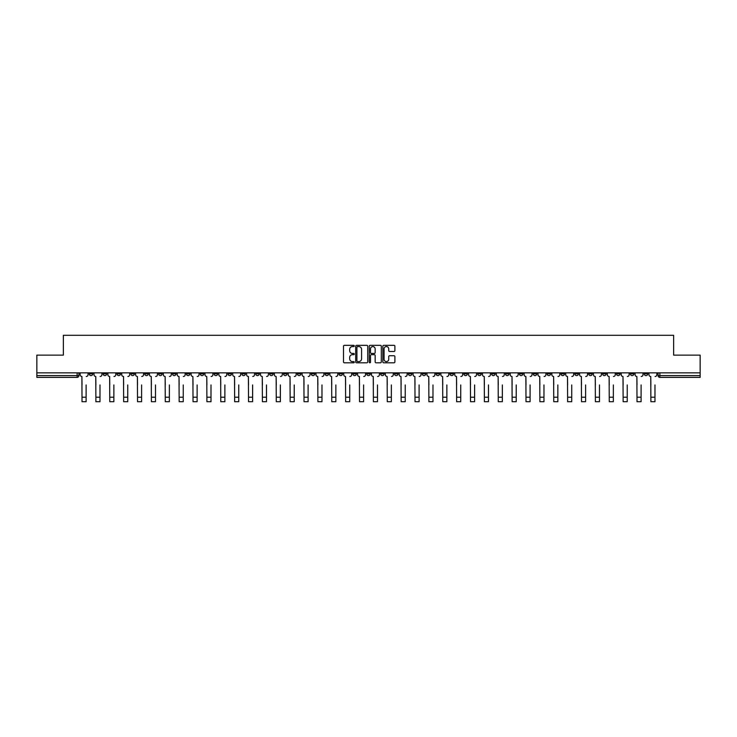 <?xml version="1.0" encoding="UTF-8"?>
<svg xmlns="http://www.w3.org/2000/svg" width="737" height="737" viewBox="0 0 737 737"><rect width="100%" height="100%" fill="white"/><g stroke="black" fill="none" stroke-linecap="round" stroke-linejoin="round"><path stroke-width="1.11" d="M354.267 345.948A0.608 0.608 0 0 0 353.659 345.34L344.382 345.34A0.875 0.875 0 0 0 343.506 346.215L343.506 361.922A0.875 0.875 0 0 0 344.382 362.797L353.659 362.797A0.608 0.608 0 0 0 354.267 362.189A0.608 0.608 0 0 0 353.659 361.581L352.461 361.581A2.791 2.791 0 0 1 349.67 358.781L349.67 357.473A2.791 2.791 0 0 1 352.461 354.681L353.659 354.681A0.608 0.608 0 0 0 354.267 354.073A0.608 0.608 0 0 0 353.659 353.456L352.461 353.456A2.791 2.791 0 0 1 349.67 350.665L349.67 349.356A2.791 2.791 0 0 1 352.461 346.565L353.659 346.565A0.608 0.608 0 0 0 354.267 345.948M547.084 372.839L547.084 373.816L550.65 373.816A1.778 1.778 0 0 1 548.862 375.594A1.778 1.778 0 0 1 547.084 373.816L547.084 372.839M463.84 372.839L463.84 373.816L467.396 373.816A1.778 1.778 0 0 1 465.618 375.594A1.778 1.778 0 0 1 463.84 373.816L463.84 372.839M449.966 372.839L449.966 373.816L453.522 373.816A1.778 1.778 0 0 1 451.744 375.594A1.778 1.778 0 0 1 449.966 373.816L449.966 372.839M366.722 372.839L366.722 373.816L370.278 373.816A1.778 1.778 0 0 1 368.5 375.594A1.778 1.778 0 0 1 366.722 373.816L366.722 372.839M352.848 372.839L352.848 373.816L356.404 373.816A1.778 1.778 0 0 1 354.626 375.594A1.778 1.778 0 0 1 352.848 373.816L352.848 372.839M338.974 372.839L338.974 373.816L342.53 373.816A1.778 1.778 0 0 1 340.752 375.594A1.778 1.778 0 0 1 338.974 373.816L338.974 372.839M311.226 372.839L311.226 373.816L314.782 373.816A1.778 1.778 0 0 1 313.004 375.594A1.778 1.778 0 0 1 311.226 373.816L311.226 372.839M283.478 373.816L283.478 372.839L283.478 373.816A1.778 1.778 0 0 0 285.256 375.594A1.778 1.778 0 0 1 283.478 373.816L287.034 373.816A1.778 1.778 0 0 1 285.256 375.594A1.778 1.778 0 0 0 287.034 373.816L287.034 372.839L287.034 373.816M269.604 373.816L269.604 372.839L269.604 373.816A1.778 1.778 0 0 0 271.382 375.594A1.778 1.778 0 0 1 269.604 373.816L273.16 373.816A1.778 1.778 0 0 1 271.382 375.594M255.73 373.816L255.73 372.839L255.73 373.816A1.778 1.778 0 0 0 257.508 375.594A1.778 1.778 0 0 1 255.73 373.816L259.286 373.816A1.778 1.778 0 0 1 257.508 375.594A1.778 1.778 0 0 0 259.286 373.816L259.286 372.839L259.286 373.816M241.856 372.839L241.856 373.816L245.412 373.816A1.778 1.778 0 0 1 243.634 375.594A1.778 1.778 0 0 1 241.856 373.816L241.856 372.839M227.982 372.839L227.982 373.816L231.538 373.816A1.778 1.778 0 0 1 229.76 375.594A1.778 1.778 0 0 1 227.982 373.816L227.982 372.839M214.108 372.839L214.108 373.816L217.664 373.816A1.778 1.778 0 0 1 215.886 375.594A1.778 1.778 0 0 1 214.108 373.816L214.108 372.839M200.234 373.816L200.234 372.839L200.234 373.816A1.778 1.778 0 0 0 202.012 375.594A1.778 1.778 0 0 1 200.234 373.816L203.79 373.816A1.778 1.778 0 0 1 202.012 375.594M172.476 373.816L172.476 372.839L172.476 373.816A1.778 1.778 0 0 0 174.264 375.594A1.778 1.778 0 0 1 172.476 373.816L176.042 373.816A1.778 1.778 0 0 1 174.264 375.594A1.778 1.778 0 0 0 176.042 373.816L176.042 372.839L176.042 373.816M158.602 373.816L158.602 372.839L158.602 373.816A1.778 1.778 0 0 0 160.38 375.594A1.778 1.778 0 0 1 158.602 373.816L162.168 373.816A1.778 1.778 0 0 1 160.38 375.594A1.778 1.778 0 0 0 162.168 373.816L162.168 372.839L162.168 373.816M144.728 373.816L144.728 372.839L144.728 373.816A1.778 1.778 0 0 0 146.506 375.594A1.778 1.778 0 0 1 144.728 373.816L148.294 373.816A1.778 1.778 0 0 1 146.506 375.594A1.778 1.778 0 0 0 148.294 373.816L148.294 372.839L148.294 373.816M130.854 373.816L130.854 372.839L130.854 373.816A1.778 1.778 0 0 0 132.632 375.594A1.778 1.778 0 0 1 130.854 373.816L134.42 373.816A1.778 1.778 0 0 1 132.632 375.594M116.98 373.816L116.98 372.839L116.98 373.816A1.778 1.778 0 0 0 118.758 375.594A1.778 1.778 0 0 1 116.98 373.816L120.536 373.816A1.778 1.778 0 0 1 118.758 375.594A1.778 1.778 0 0 0 120.536 373.816L120.536 372.839L120.536 373.816M103.106 373.816L103.106 372.839L103.106 373.816A1.778 1.778 0 0 0 104.884 375.594A1.778 1.778 0 0 1 103.106 373.816L106.662 373.816A1.778 1.778 0 0 1 104.884 375.594A1.778 1.778 0 0 0 106.662 373.816L106.662 372.839L106.662 373.816M394.009 351.494A0.875 0.875 0 0 0 394.885 350.619L394.885 346.215A0.875 0.875 0 0 0 394.009 345.34L383.71 345.34A0.875 0.875 0 0 0 382.835 346.215L382.835 361.922A0.875 0.875 0 0 0 383.71 362.797L394.009 362.797A0.875 0.875 0 0 0 394.885 361.922L394.885 356.597A0.875 0.875 0 0 0 394.009 355.731L389.606 355.731A0.875 0.875 0 0 0 388.731 356.597L388.731 359.241A2.331 2.331 0 0 1 386.4 361.581A2.331 2.331 0 0 1 384.06 359.241L384.06 348.896A2.331 2.331 0 0 1 386.4 346.565A2.331 2.331 0 0 1 388.731 348.896L388.731 350.619A0.875 0.875 0 0 0 389.606 351.494L394.009 351.494M36.85 372.839L36.85 355.133L63.354 355.133L63.354 335.307L673.646 335.307L673.646 355.133L700.15 355.133L700.15 372.839L36.85 372.839L36.85 375.594L78.914 375.594L78.914 372.839M367.735 346.215A0.875 0.875 0 0 0 366.86 345.34L356.561 345.34A0.875 0.875 0 0 0 355.685 346.215L355.685 361.922A0.875 0.875 0 0 0 356.561 362.797L366.86 362.797A0.875 0.875 0 0 0 367.735 361.922L367.735 346.215M370.14 345.34L380.439 345.34A0.875 0.875 0 0 1 381.315 346.215L381.315 361.922A0.875 0.875 0 0 1 380.439 362.797L376.027 362.797A0.875 0.875 0 0 1 375.161 361.922L375.161 355.556A0.875 0.875 0 0 0 374.285 354.681L371.356 354.681A0.875 0.875 0 0 0 370.49 355.556L370.49 362.189A0.608 0.608 0 0 1 369.873 362.797A0.608 0.608 0 0 1 369.265 362.189L369.265 346.215A0.875 0.875 0 0 1 370.14 345.34M658.086 372.839L658.086 375.594L700.15 375.594L700.15 377.372L659.864 377.372A1.778 1.778 0 0 1 658.086 375.594A1.778 1.778 0 0 0 659.864 377.372L659.864 372.839M700.15 372.839L700.15 375.594M78.914 375.594A1.778 1.778 0 0 1 77.136 377.372L36.85 377.372L36.85 375.594M647.768 372.839L647.768 373.816A1.778 1.778 0 0 1 645.99 375.594A1.778 1.778 0 0 1 644.212 373.816L647.768 373.816M644.212 372.839L644.212 373.816M633.894 372.839L633.894 373.816A1.778 1.778 0 0 1 632.116 375.594A1.778 1.778 0 0 1 630.338 373.816L633.894 373.816M630.338 372.839L630.338 373.816M620.02 373.816L620.02 372.839L620.02 373.816A1.778 1.778 0 0 1 618.242 375.594A1.778 1.778 0 0 1 616.464 373.816L620.02 373.816A1.778 1.778 0 0 1 618.242 375.594M616.464 372.839L616.464 373.816M606.146 372.839L606.146 373.816A1.778 1.778 0 0 1 604.368 375.594A1.778 1.778 0 0 1 602.58 373.816A1.778 1.778 0 0 0 604.368 375.594M602.58 372.839L602.58 373.816L606.146 373.816M592.272 372.839L592.272 373.816A1.778 1.778 0 0 1 590.494 375.594A1.778 1.778 0 0 1 588.706 373.816L592.272 373.816A1.778 1.778 0 0 1 590.494 375.594M588.706 372.839L588.706 373.816M578.398 372.839L578.398 373.816A1.778 1.778 0 0 1 576.62 375.594A1.778 1.778 0 0 1 574.832 373.816A1.778 1.778 0 0 0 576.62 375.594M574.832 372.839L574.832 373.816L578.398 373.816M564.524 372.839L564.524 373.816A1.778 1.778 0 0 1 562.736 375.594A1.778 1.778 0 0 1 560.958 373.816L564.524 373.816M560.958 372.839L560.958 373.816M550.65 372.839L550.65 373.816A1.778 1.778 0 0 1 548.862 375.594M536.766 372.839L536.766 373.816A1.778 1.778 0 0 1 534.988 375.594A1.778 1.778 0 0 1 533.21 373.816L536.766 373.816M533.21 372.839L533.21 373.816M522.892 372.839L522.892 373.816A1.778 1.778 0 0 1 521.114 375.594A1.778 1.778 0 0 1 519.336 373.816L522.892 373.816M519.336 372.839L519.336 373.816M509.018 372.839L509.018 373.816A1.778 1.778 0 0 1 507.24 375.594A1.778 1.778 0 0 1 505.462 373.816A1.778 1.778 0 0 0 507.24 375.594M505.462 372.839L505.462 373.816L509.018 373.816M495.144 372.839L495.144 373.816A1.778 1.778 0 0 1 493.366 375.594A1.778 1.778 0 0 1 491.588 373.816L495.144 373.816M491.588 372.839L491.588 373.816M481.27 372.839L481.27 373.816A1.778 1.778 0 0 1 479.492 375.594A1.778 1.778 0 0 1 477.714 373.816L481.27 373.816M477.714 372.839L477.714 373.816M467.396 372.839L467.396 373.816M453.522 372.839L453.522 373.816L453.522 372.839M439.648 372.839L439.648 373.816A1.778 1.778 0 0 1 437.87 375.594A1.778 1.778 0 0 1 436.092 373.816L439.648 373.816M436.092 372.839L436.092 373.816M425.774 372.839L425.774 373.816A1.778 1.778 0 0 1 423.996 375.594A1.778 1.778 0 0 1 422.218 373.816L425.774 373.816M422.218 372.839L422.218 373.816M411.9 372.839L411.9 373.816A1.778 1.778 0 0 1 410.122 375.594A1.778 1.778 0 0 1 408.344 373.816L411.9 373.816M408.344 372.839L408.344 373.816M398.026 372.839L398.026 373.816A1.778 1.778 0 0 1 396.248 375.594A1.778 1.778 0 0 1 394.47 373.816L398.026 373.816M394.47 372.839L394.47 373.816M384.152 372.839L384.152 373.816A1.778 1.778 0 0 1 382.374 375.594A1.778 1.778 0 0 1 380.596 373.816L384.152 373.816M380.596 372.839L380.596 373.816M370.278 372.839L370.278 373.816A1.778 1.778 0 0 1 368.5 375.594M356.404 372.839L356.404 373.816M342.53 373.816L342.53 372.839L342.53 373.816A1.778 1.778 0 0 1 340.752 375.594M328.656 372.839L328.656 373.816A1.778 1.778 0 0 1 326.878 375.594A1.778 1.778 0 0 1 325.1 373.816A1.778 1.778 0 0 0 326.878 375.594A1.778 1.778 0 0 0 328.656 373.816L325.1 373.816L325.1 372.839M314.782 373.816L314.782 372.839L314.782 373.816A1.778 1.778 0 0 1 313.004 375.594M300.908 372.839L300.908 373.816A1.778 1.778 0 0 1 299.13 375.594A1.778 1.778 0 0 1 297.352 373.816A1.778 1.778 0 0 0 299.13 375.594M297.352 372.839L297.352 373.816L300.908 373.816M273.16 372.839L273.16 373.816L273.16 372.839M245.412 373.816L245.412 372.839L245.412 373.816A1.778 1.778 0 0 1 243.634 375.594M231.538 373.816L231.538 372.839L231.538 373.816A1.778 1.778 0 0 1 229.76 375.594M217.664 373.816L217.664 372.839L217.664 373.816A1.778 1.778 0 0 1 215.886 375.594M203.79 372.839L203.79 373.816L203.79 372.839M189.916 373.816L189.916 372.839L189.916 373.816A1.778 1.778 0 0 1 188.138 375.594A1.778 1.778 0 0 1 186.35 373.816L189.916 373.816A1.778 1.778 0 0 1 188.138 375.594M186.35 372.839L186.35 373.816M134.42 372.839L134.42 373.816L134.42 372.839M92.788 372.839L92.788 373.816A1.778 1.778 0 0 1 91.01 375.594A1.778 1.778 0 0 1 89.232 373.816A1.778 1.778 0 0 0 91.01 375.594A1.778 1.778 0 0 0 92.788 373.816L92.788 372.839M89.232 372.839L89.232 373.816L92.788 373.816M357.519 346.565A0.608 0.608 0 0 0 356.911 347.173L356.911 360.964A0.608 0.608 0 0 0 357.519 361.581L358.79 361.581A2.791 2.791 0 0 0 361.581 358.781L361.581 349.356A2.791 2.791 0 0 0 358.79 346.565L357.519 346.565M375.161 348.942A2.331 2.331 0 0 0 372.821 346.602A2.331 2.331 0 0 0 370.49 348.942L370.49 352.59A0.875 0.875 0 0 0 371.356 353.456L374.285 353.456A0.875 0.875 0 0 0 375.161 352.59L375.161 348.942M80.121 374.7L80.121 372.839L80.121 374.7A1.778 1.778 0 0 0 81.899 376.478L82.028 384.935M81.899 376.478L82.028 401.693L86.118 401.693L86.118 384.935M88.035 374.7L88.035 372.839L88.035 374.7A1.778 1.778 0 0 1 86.257 376.478M86.118 401.693L82.028 401.693M93.995 374.7L93.995 372.839L93.995 374.7A1.778 1.778 0 0 0 95.773 376.478L95.902 384.935M95.773 376.478L95.902 401.693L99.992 401.693L99.992 384.935M101.909 374.7L101.909 372.839L101.909 374.7A1.778 1.778 0 0 1 100.131 376.478M107.869 374.7L107.869 372.839L107.869 374.7A1.778 1.778 0 0 0 109.647 376.478L109.776 384.935M109.647 376.478L109.776 401.693L113.867 401.693L113.867 384.935M115.783 374.7L115.783 372.839L115.783 374.7A1.778 1.778 0 0 1 114.005 376.478M99.992 401.693L95.902 401.693M113.867 401.693L109.776 401.693M121.743 374.7L121.743 372.839L121.743 374.7A1.778 1.778 0 0 0 123.521 376.478L123.65 384.935M123.521 376.478L123.65 401.693L127.741 401.693L127.741 384.935M129.657 374.7L129.657 372.839L129.657 374.7A1.778 1.778 0 0 1 127.879 376.478M135.617 374.7L135.617 372.839L135.617 374.7A1.778 1.778 0 0 0 137.395 376.478L137.524 384.935M137.395 376.478L137.524 401.693L141.615 401.693L141.615 384.935M143.531 374.7L143.531 372.839L143.531 374.7A1.778 1.778 0 0 1 141.753 376.478M149.491 374.7L149.491 372.839L149.491 374.7A1.778 1.778 0 0 0 151.269 376.478L151.398 384.935M151.269 376.478L151.398 401.693L155.498 401.693L155.498 384.935M157.405 374.7L157.405 372.839L157.405 374.7A1.778 1.778 0 0 1 155.627 376.478M127.741 401.693L123.65 401.693M141.615 401.693L137.524 401.693M155.498 401.693L151.398 401.693M163.365 374.7L163.365 372.839L163.365 374.7A1.778 1.778 0 0 0 165.143 376.478L165.272 384.935M165.143 376.478L165.272 401.693L169.372 401.693L169.372 384.935M171.279 374.7L171.279 372.839L171.279 374.7A1.778 1.778 0 0 1 169.501 376.478M169.372 401.693L165.272 401.693M177.239 374.7L177.239 372.839L177.239 374.7A1.778 1.778 0 0 0 179.017 376.478L179.155 384.935M179.017 376.478L179.155 401.693L183.246 401.693L183.246 384.935M185.153 374.7L185.153 372.839L185.153 374.7A1.778 1.778 0 0 1 183.375 376.478M183.246 401.693L179.155 401.693M191.113 374.7L191.113 372.839L191.113 374.7A1.778 1.778 0 0 0 192.891 376.478L193.03 384.935M192.891 376.478L193.03 401.693L197.12 401.693L197.12 384.935M199.027 374.7L199.027 372.839L199.027 374.7A1.778 1.778 0 0 1 197.249 376.478M197.12 401.693L193.03 401.693M204.987 374.7L204.987 372.839L204.987 374.7A1.778 1.778 0 0 0 206.765 376.478L206.904 384.935M206.765 376.478L206.904 401.693L210.994 401.693L210.994 384.935M212.901 374.7L212.901 372.839L212.901 374.7A1.778 1.778 0 0 1 211.123 376.478M210.994 401.693L206.904 401.693M218.861 374.7L218.861 372.839L218.861 374.7A1.778 1.778 0 0 0 220.639 376.478L220.778 384.935M220.639 376.478L220.778 401.693L224.868 401.693L224.868 384.935M226.775 374.7L226.775 372.839L226.775 374.7A1.778 1.778 0 0 1 224.997 376.478M232.735 374.7L232.735 372.839L232.735 374.7A1.778 1.778 0 0 0 234.513 376.478L234.652 384.935M234.513 376.478L234.652 401.693L238.742 401.693L238.742 384.935M240.649 374.7L240.649 372.839L240.649 374.7A1.778 1.778 0 0 1 238.871 376.478M246.609 374.7L246.609 372.839L246.609 374.7A1.778 1.778 0 0 0 248.387 376.478L248.526 384.935M248.387 376.478L248.526 401.693L252.616 401.693L252.616 384.935M254.523 374.7L254.523 372.839L254.523 374.7A1.778 1.778 0 0 1 252.745 376.478M260.483 374.7L260.483 372.839L260.483 374.7A1.778 1.778 0 0 0 262.261 376.478L262.4 384.935M262.261 376.478L262.4 401.693L266.49 401.693L266.49 384.935M268.397 374.7L268.397 372.839L268.397 374.7A1.778 1.778 0 0 1 266.619 376.478M274.357 374.7L274.357 372.839L274.357 374.7A1.778 1.778 0 0 0 276.135 376.478L276.274 384.935M276.135 376.478L276.274 401.693L280.364 401.693L280.364 384.935M282.271 374.7L282.271 372.839L282.271 374.7A1.778 1.778 0 0 1 280.493 376.478M288.231 374.7L288.231 372.839L288.231 374.7A1.778 1.778 0 0 0 290.01 376.478L290.148 384.935M290.01 376.478L290.148 401.693L294.238 401.693L294.238 384.935M296.145 374.7L296.145 372.839L296.145 374.7A1.778 1.778 0 0 1 294.367 376.478M224.868 401.693L220.778 401.693M238.742 401.693L234.652 401.693M252.616 401.693L248.526 401.693M266.49 401.693L262.4 401.693M280.364 401.693L276.274 401.693M294.238 401.693L290.148 401.693M302.106 374.7L302.106 372.839L302.106 374.7A1.778 1.778 0 0 0 303.884 376.478L304.022 384.935M303.884 376.478L304.022 401.693L308.112 401.693L308.112 384.935M310.019 374.7L310.019 372.839L310.019 374.7A1.778 1.778 0 0 1 308.241 376.478M308.112 401.693L304.022 401.693M315.98 374.7L315.98 372.839L315.98 374.7A1.778 1.778 0 0 0 317.758 376.478L317.896 384.935M317.758 376.478L317.896 401.693L321.986 401.693L321.986 384.935M323.893 374.7L323.893 372.839L323.893 374.7A1.778 1.778 0 0 1 322.115 376.478M321.986 401.693L317.896 401.693M329.854 374.7L329.854 372.839L329.854 374.7A1.778 1.778 0 0 0 331.632 376.478L331.77 384.935M331.632 376.478L331.77 401.693L335.86 401.693L335.86 384.935M337.776 374.7L337.776 372.839L337.776 374.7A1.778 1.778 0 0 1 335.989 376.478M335.86 401.693L331.77 401.693M343.728 374.7L343.728 372.839L343.728 374.7A1.778 1.778 0 0 0 345.506 376.478L345.644 384.935M345.506 376.478L345.644 401.693L349.734 401.693L349.734 384.935M351.65 374.7L351.65 372.839L351.65 374.7A1.778 1.778 0 0 1 349.863 376.478M349.734 401.693L345.644 401.693M357.602 374.7L357.602 372.839L357.602 374.7A1.778 1.778 0 0 0 359.38 376.478L359.518 384.935M359.38 376.478L359.518 401.693L363.608 401.693L363.608 384.935M365.524 374.7L365.524 372.839L365.524 374.7A1.778 1.778 0 0 1 363.746 376.478M363.608 401.693L359.518 401.693M371.476 374.7L371.476 372.839L371.476 374.7A1.778 1.778 0 0 0 373.254 376.478L373.392 384.935M373.254 376.478L373.392 401.693L377.482 401.693L377.482 384.935M379.398 374.7L379.398 372.839L379.398 374.7A1.778 1.778 0 0 1 377.62 376.478M377.482 401.693L373.392 401.693M385.35 374.7L385.35 372.839L385.35 374.7A1.778 1.778 0 0 0 387.137 376.478L387.266 384.935M387.137 376.478L387.266 401.693L391.356 401.693L391.356 384.935M393.272 374.7L393.272 372.839L393.272 374.7A1.778 1.778 0 0 1 391.494 376.478M391.356 401.693L387.266 401.693M399.224 374.7L399.224 372.839L399.224 374.7A1.778 1.778 0 0 0 401.011 376.478L401.14 384.935M401.011 376.478L401.14 401.693L405.23 401.693L405.23 384.935M407.146 374.7L407.146 372.839L407.146 374.7A1.778 1.778 0 0 1 405.368 376.478M405.23 401.693L401.14 401.693M413.107 374.7L413.107 372.839L413.107 374.7A1.778 1.778 0 0 0 414.885 376.478L415.014 384.935M414.885 376.478L415.014 401.693L419.104 401.693L419.104 384.935M421.02 374.7L421.02 372.839L421.02 374.7A1.778 1.778 0 0 1 419.242 376.478M419.104 401.693L415.014 401.693M426.981 374.7L426.981 372.839L426.981 374.7A1.778 1.778 0 0 0 428.759 376.478L428.888 384.935M428.759 376.478L428.888 401.693L432.978 401.693L432.978 384.935M434.894 374.7L434.894 372.839L434.894 374.7A1.778 1.778 0 0 1 433.116 376.478M432.978 401.693L428.888 401.693M440.855 374.7L440.855 372.839L440.855 374.7A1.778 1.778 0 0 0 442.633 376.478L442.762 384.935M442.633 376.478L442.762 401.693L446.852 401.693L446.852 384.935M448.769 374.7L448.769 372.839L448.769 374.7A1.778 1.778 0 0 1 446.99 376.478M446.852 401.693L442.762 401.693M454.729 374.7L454.729 372.839L454.729 374.7A1.778 1.778 0 0 0 456.507 376.478L456.636 384.935M456.507 376.478L456.636 401.693L460.726 401.693L460.726 384.935M462.643 374.7L462.643 372.839L462.643 374.7A1.778 1.778 0 0 1 460.865 376.478M460.726 401.693L456.636 401.693M468.603 374.7L468.603 372.839L468.603 374.7A1.778 1.778 0 0 0 470.381 376.478L470.51 384.935M470.381 376.478L470.51 401.693L474.6 401.693L474.6 384.935M476.517 374.7L476.517 372.839L476.517 374.7A1.778 1.778 0 0 1 474.739 376.478M474.6 401.693L470.51 401.693M482.477 374.7L482.477 372.839L482.477 374.7A1.778 1.778 0 0 0 484.255 376.478L484.384 384.935M484.255 376.478L484.384 401.693L488.474 401.693L488.474 384.935M490.391 374.7L490.391 372.839L490.391 374.7A1.778 1.778 0 0 1 488.613 376.478M488.474 401.693L484.384 401.693M496.351 374.7L496.351 372.839L496.351 374.7A1.778 1.778 0 0 0 498.129 376.478L498.258 384.935M498.129 376.478L498.258 401.693L502.348 401.693L502.348 384.935M504.265 374.7L504.265 372.839L504.265 374.7A1.778 1.778 0 0 1 502.487 376.478M502.348 401.693L498.258 401.693M510.225 374.7L510.225 372.839L510.225 374.7A1.778 1.778 0 0 0 512.003 376.478L512.132 384.935M512.003 376.478L512.132 401.693L516.222 401.693L516.222 384.935M518.139 374.7L518.139 372.839L518.139 374.7A1.778 1.778 0 0 1 516.361 376.478M516.222 401.693L512.132 401.693M524.099 374.7L524.099 372.839L524.099 374.7A1.778 1.778 0 0 0 525.877 376.478L526.006 384.935M525.877 376.478L526.006 401.693L530.096 401.693L530.096 384.935M532.013 374.7L532.013 372.839L532.013 374.7A1.778 1.778 0 0 1 530.235 376.478M530.096 401.693L526.006 401.693M537.973 374.7L537.973 372.839L537.973 374.7A1.778 1.778 0 0 0 539.751 376.478L539.88 384.935M539.751 376.478L539.88 401.693L543.97 401.693L543.97 384.935M545.887 374.7L545.887 372.839L545.887 374.7A1.778 1.778 0 0 1 544.109 376.478M543.97 401.693L539.88 401.693M551.847 374.7L551.847 372.839L551.847 374.7A1.778 1.778 0 0 0 553.625 376.478L553.754 384.935M553.625 376.478L553.754 401.693L557.845 401.693L557.845 384.935M559.761 374.7L559.761 372.839L559.761 374.7A1.778 1.778 0 0 1 557.983 376.478M557.845 401.693L553.754 401.693M565.721 374.7L565.721 372.839L565.721 374.7A1.778 1.778 0 0 0 567.499 376.478L567.628 384.935M567.499 376.478L567.628 401.693L571.728 401.693L571.728 384.935M573.635 374.7L573.635 372.839L573.635 374.7A1.778 1.778 0 0 1 571.857 376.478M571.728 401.693L567.628 401.693M579.595 374.7L579.595 372.839L579.595 374.7A1.778 1.778 0 0 0 581.373 376.478L581.502 384.935M581.373 376.478L581.502 401.693L585.602 401.693L585.602 384.935M587.509 374.7L587.509 372.839L587.509 374.7A1.778 1.778 0 0 1 585.731 376.478M585.602 401.693L581.502 401.693M593.469 374.7L593.469 372.839L593.469 374.7A1.778 1.778 0 0 0 595.247 376.478L595.385 384.935M595.247 376.478L595.385 401.693L599.476 401.693L599.476 384.935M601.383 374.7L601.383 372.839L601.383 374.7A1.778 1.778 0 0 1 599.605 376.478M599.476 401.693L595.385 401.693M607.343 374.7L607.343 372.839L607.343 374.7A1.778 1.778 0 0 0 609.121 376.478L609.259 384.935M609.121 376.478L609.259 401.693L613.35 401.693L613.35 384.935M615.257 374.7L615.257 372.839L615.257 374.7A1.778 1.778 0 0 1 613.479 376.478M613.35 401.693L609.259 401.693M621.217 374.7L621.217 372.839L621.217 374.7A1.778 1.778 0 0 0 622.995 376.478L623.134 384.935M622.995 376.478L623.134 401.693L627.224 401.693L627.224 384.935M629.131 374.7L629.131 372.839L629.131 374.7A1.778 1.778 0 0 1 627.353 376.478M627.224 401.693L623.134 401.693M635.091 374.7L635.091 372.839L635.091 374.7A1.778 1.778 0 0 0 636.869 376.478L637.008 384.935M636.869 376.478L637.008 401.693L641.098 401.693L641.098 384.935M643.005 374.7L643.005 372.839L643.005 374.7A1.778 1.778 0 0 1 641.227 376.478M641.098 401.693L637.008 401.693M648.965 374.7L648.965 372.839L648.965 374.7A1.778 1.778 0 0 0 650.743 376.478L650.882 384.935M650.743 376.478L650.882 401.693L654.972 401.693L654.972 384.935M656.879 374.7L656.879 372.839L656.879 374.7A1.778 1.778 0 0 1 655.101 376.478M654.972 401.693L650.882 401.693M77.136 372.839L77.136 377.372M86.118 397.206L82.028 397.206M99.992 397.206L95.902 397.206M113.867 397.206L109.776 397.206M127.741 397.206L123.65 397.206M141.615 397.206L137.524 397.206M155.498 397.206L151.398 397.206M169.372 397.206L165.272 397.206M183.246 397.206L179.155 397.206M197.12 397.206L193.03 397.206M210.994 397.206L206.904 397.206M224.868 397.206L220.778 397.206M238.742 397.206L234.652 397.206M252.616 397.206L248.526 397.206M266.49 397.206L262.4 397.206M280.364 397.206L276.274 397.206M294.238 397.206L290.148 397.206M308.112 397.206L304.022 397.206M321.986 397.206L317.896 397.206M335.86 397.206L331.77 397.206M349.734 397.206L345.644 397.206M363.608 397.206L359.518 397.206M377.482 397.206L373.392 397.206M391.356 397.206L387.266 397.206M405.23 397.206L401.14 397.206M419.104 397.206L415.014 397.206M432.978 397.206L428.888 397.206M446.852 397.206L442.762 397.206M460.726 397.206L456.636 397.206M474.6 397.206L470.51 397.206M488.474 397.206L484.384 397.206M502.348 397.206L498.258 397.206M516.222 397.206L512.132 397.206M530.096 397.206L526.006 397.206M543.97 397.206L539.88 397.206M557.845 397.206L553.754 397.206M571.728 397.206L567.628 397.206M585.602 397.206L581.502 397.206M599.476 397.206L595.385 397.206M613.35 397.206L609.259 397.206M627.224 397.206L623.134 397.206M641.098 397.206L637.008 397.206M654.972 397.206L650.882 397.206"/></g></svg>

